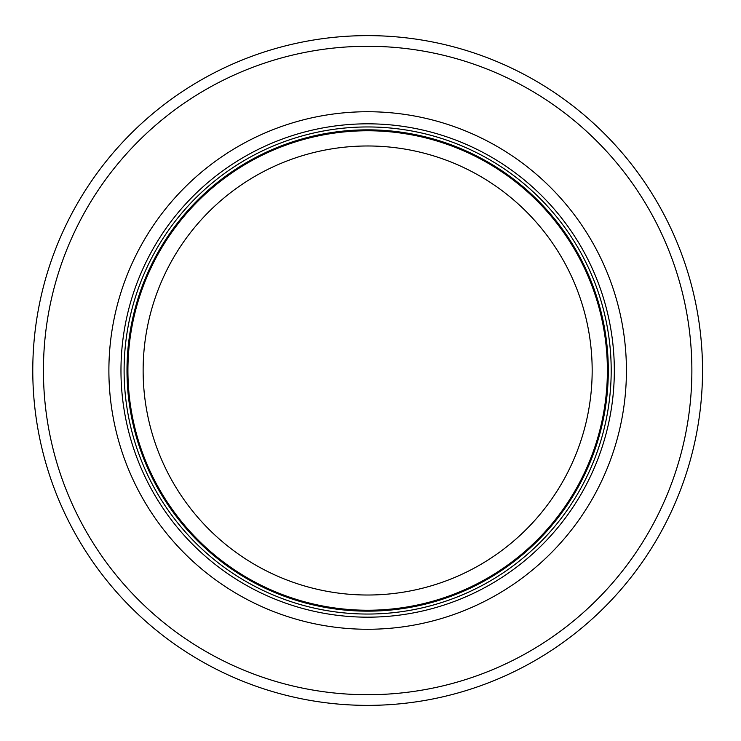 <?xml version="1.0" encoding="UTF-8"?>
<svg xmlns="http://www.w3.org/2000/svg" width="741" height="741" viewBox="0 0 741 741"><rect width="100%" height="100%" fill="white"/><g stroke="black" fill="none" stroke-linecap="round" stroke-linejoin="round"><path stroke-width="1.11" d="M607.388 370.5A239.741 239.741 0 0 0 247.781 162.881A239.741 239.741 0 0 0 247.781 578.119A239.741 239.741 0 0 0 607.388 370.5M611.195 370.5A243.548 243.548 0 0 0 245.873 159.584A243.548 243.548 0 0 0 245.873 581.416A243.548 243.548 0 0 0 611.195 370.5M626.423 370.5A258.766 258.766 0 0 0 238.269 146.403A258.766 258.766 0 0 0 238.269 594.597A258.766 258.766 0 0 0 626.423 370.5M702.524 370.5A334.876 334.876 0 0 0 200.209 80.491A334.876 334.876 0 0 0 200.209 660.509A334.876 334.876 0 0 0 702.524 370.5M592.17 370.5A224.523 224.523 0 0 1 255.386 564.938A224.523 224.523 0 0 1 255.386 176.062A224.523 224.523 0 0 1 592.17 370.5M608.305 370.5A240.658 240.658 0 0 0 247.318 162.084A240.658 240.658 0 0 0 247.318 578.916A240.658 240.658 0 0 0 608.305 370.5M614.326 370.5A246.679 246.679 0 0 0 244.308 156.87A246.679 246.679 0 0 0 244.308 584.13A246.679 246.679 0 0 0 614.326 370.5M691.872 370.5A324.225 324.225 0 0 0 205.535 89.717A324.225 324.225 0 0 0 205.535 651.283A324.225 324.225 0 0 0 691.872 370.5"/></g></svg>
